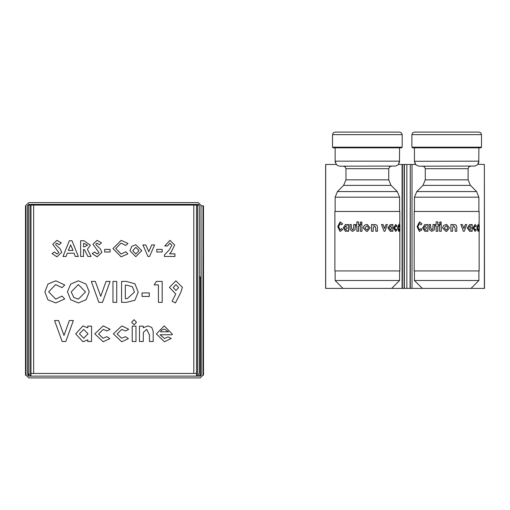 <?xml version="1.0" encoding="UTF-8"?>
<svg xmlns="http://www.w3.org/2000/svg" width="510" height="510" viewBox="0 0 510 510"><rect width="100%" height="100%" fill="white"/><g stroke="black" fill="none" stroke-linecap="round" stroke-linejoin="round"><path stroke-width="0.76" d="M200.271 276.994L200.271 375.162L198.658 375.162M196.554 205.849L197.542 205.849M28.853 375.162L28.229 375.162L28.229 205.103L29.962 205.103L29.962 373.428L30.957 374.423L30.957 373.428L196.554 373.428L196.554 376.157L28.726 376.157L27.731 375.162L27.731 205.351L28.726 204.357L198.288 204.357L199.251 205.103M25.997 375.162L25.5 375.162L25.5 205.849L25.997 205.849L25.997 375.162L28.726 377.891L25.997 375.162L25.997 205.351L28.726 202.623L198.288 202.623L201.016 205.351L198.288 202.623M28.726 377.891L200.271 377.891L202.999 375.162L200.271 377.891M196.554 376.157L199.282 373.428L196.554 376.157L200.271 376.157L201.265 375.162L201.016 205.849M202.999 375.162L202.999 205.849L202.999 375.162L203.496 375.162L203.496 205.849L201.265 205.849M28.726 202.623L25.997 205.351M201.016 205.351L201.016 276.994L199.282 276.994M200.271 375.162L201.265 375.162M30.957 205.849L29.962 205.849M142.009 296.45L142.009 292.95L149.271 292.95L149.271 296.45L142.009 296.45M154.116 284.88L156.366 281.38L162.193 281.38L162.193 302.366L158.425 302.366L158.425 284.88L154.116 284.88M180.789 292.415L175.459 302.908L172.119 301.225L175.778 294.028L169.454 287.385L175.88 280.838L182.37 287.41L180.789 292.415M172.278 334.063L172.265 334.77L160.172 334.77L164.449 338.538L168.051 336.944L171.207 338.449L164.405 341.77L156.404 333.916L164.233 325.89L172.278 334.063M55.826 280.838L64.776 285.02L62.016 287.659L55.673 284.606L48.635 291.828L55.749 299.14L62.016 296.087L64.694 298.898L55.762 302.908L47.889 299.772L44.867 291.841L47.985 284.013L55.826 280.838L64.776 285.02M56.935 240.312L61.283 242.817L59.166 244.755L56.903 243.136L55.628 244.169L55.89 244.921L60.059 248.772L61.684 252.38L56.954 256.861L51.994 253.508L54.481 252.016L57.063 254.037L58.86 252.546L52.804 244.303L56.935 240.312L52.804 244.303L58.86 252.546L57.063 254.037M62.998 256.46L69.354 240.72L71.98 240.72L78.336 256.46L75.314 256.46L74.09 253.228L67.237 253.228L66.013 256.46L62.998 256.46M80.656 256.46L80.656 240.72L83.946 240.72L90.34 245.189L87.414 249.275L91.048 256.46L87.911 256.46L84.437 249.594L83.481 249.594L83.481 256.46L80.656 256.46M147.957 256.46L142.915 244.953L145.79 244.953L148.767 251.742L151.744 244.953L154.619 244.953L149.583 256.46L147.957 256.46M156.742 252.016L156.742 249.396L162.193 249.396L162.193 252.016L156.742 252.016M169.817 243.136L167.637 245.967L164.813 245.967L169.977 240.312L174.701 245.036L171.252 251.953L169.607 253.833L174.904 253.833L174.904 256.46L164.411 256.46L164.411 255.025L169.071 250.066L171.876 245.233L169.817 243.136L167.637 245.967M193.826 373.428L193.826 205.103L33.679 205.103L33.679 373.428M131.848 246.298L135.781 244.755L141.805 250.697L135.794 256.657L129.897 250.716L131.848 246.298L129.897 250.716L135.794 256.657M121.163 240.312L127.882 243.448L125.811 245.431L121.055 243.136L115.77 248.555L121.106 254.037L125.811 251.749L127.819 253.859L121.119 256.861L112.946 248.561L121.163 240.312L127.882 243.448M104.671 252.016L104.671 249.396L110.122 249.396L110.122 252.016L104.671 252.016M97.098 240.312L101.445 242.817L99.329 244.755L97.066 243.136L95.791 244.169L96.052 244.921L100.221 248.772L101.847 252.38L97.117 256.861L92.157 253.508L94.643 252.016L97.225 254.037L99.023 252.546L92.967 244.303L97.098 240.312L92.967 244.303L99.023 252.546L97.225 254.037M87.784 327.892L87.784 326.164L91.551 326.164L91.551 341.502L87.784 341.502L87.784 339.826L83.034 341.77L75.678 333.859L82.92 325.89L87.784 327.892L82.92 325.89L75.678 333.859L83.034 341.77M103.237 325.89L110.122 329.288L106.998 331.003L103.249 329.39L98.551 333.91L103.045 338.27L106.928 336.657L109.854 338.666L103.122 341.77L94.784 333.884L103.237 325.89M121.801 325.89L128.686 329.288L125.568 331.003L121.82 329.39L117.115 333.91L121.609 338.27L125.492 336.657L128.418 338.666L121.686 341.77L113.347 333.884L121.801 325.89M136.489 322.275L134.092 324.819L131.65 322.218L134.06 319.706L136.489 322.275L134.092 324.819L131.65 322.218L134.06 319.706M132.186 341.502L132.186 326.164L135.953 326.164L135.953 341.502L132.186 341.502M139.453 341.502L139.453 326.164L143.221 326.164L143.221 327.783L147.862 325.89L151.808 327.471L153.178 331.443L153.178 341.502L149.411 341.502L149.411 334.84L146.689 329.39L143.393 332.31L143.221 341.502L139.453 341.502M67.467 291.867L70.641 284.07L78.412 280.838L86.126 284.134L89.269 291.937L86.139 299.689L78.438 302.908L70.648 299.689L67.467 291.867L70.648 299.689L78.438 302.908L86.139 299.689L89.269 291.937L86.126 284.134L78.412 280.838M98.883 302.366L91.284 281.38L95.306 281.38L100.7 296.291L106.112 281.38L110.122 281.38L102.51 302.366L98.883 302.366M112.946 302.366L112.946 281.38L116.713 281.38L116.713 302.366L112.946 302.366M121.558 302.366L121.558 281.38L126.301 281.38L134.959 283.815L138.242 292.166L134.914 300.262L126.378 302.366L121.558 302.366M62.15 341.502L54.551 320.509L58.58 320.509L63.973 335.421L69.379 320.509L73.389 320.509L65.777 341.502L62.15 341.502M30.957 374.423L30.957 376.157L28.229 373.428L30.957 376.157M196.554 374.423L197.542 373.428L197.542 205.103L199.282 205.103L199.282 373.428M30.957 373.428L30.957 205.103L33.679 205.103M193.826 205.103L196.554 205.103L196.554 373.428M169.071 250.066L171.876 245.233M135.845 247.375L132.727 250.69L135.839 254.037L138.981 250.69L135.845 247.375L132.727 250.69M121.055 243.136L115.77 248.555M121.119 256.861L112.946 248.561M99.329 244.755L97.066 243.136L95.791 244.169L96.052 244.921M101.847 252.38L97.117 256.861M84.584 246.77L87.516 245.151L84.443 243.544L83.481 243.544L83.481 246.77L84.584 246.77L87.516 245.151M68.308 250.404L73.026 250.404L70.667 244.94L68.308 250.404M59.166 244.755L56.903 243.136L55.628 244.169L55.89 244.921M61.684 252.38L56.954 256.861M55.673 284.606L48.635 291.828M55.762 302.908L47.889 299.772L44.867 291.841M83.729 338.27L88.058 333.789L83.71 329.39L79.445 333.801L83.729 338.27L88.058 333.789L83.71 329.39L79.445 333.801M103.249 329.39L98.551 333.91L103.045 338.27L106.928 336.657M121.82 329.39L117.115 333.91L121.609 338.27L125.492 336.657M149.411 334.84L146.689 329.39L143.393 332.31M171.207 338.449L164.405 341.77M161.81 329.964L160.44 331.812L168.517 331.812L164.539 329.122L161.81 329.964L160.44 331.812M168.517 331.812L164.539 329.122M78.425 299.14L85.501 291.886L78.349 284.606L71.234 291.918L73.816 297.521L78.425 299.14L85.501 291.886M138.242 292.166L134.914 300.262L126.378 302.366M134.474 292.102L132.492 286.83L126.76 285.147L125.326 285.147L125.326 298.599L127.29 298.599L134.474 292.102L132.492 286.83L126.76 285.147M175.88 280.838L182.37 287.41M178.602 287.595L175.95 284.606L173.221 287.583L175.963 290.528L178.602 287.595L175.95 284.606L173.221 287.583L175.963 290.528L178.602 287.595M484.347 288.399L484.347 164.449L484.5 288.399L412.042 288.399L412.042 164.449L406.827 164.449L406.827 288.399L412.042 288.399M478.909 147.849L478.775 162.333L477.436 164.717L475.052 166.05L419.494 166.19L418.315 166.05L415.937 164.717L414.859 163.117L414.458 161.154L415.682 164.449L412.042 164.449M446.683 132.109L478.986 132.109L480.771 132.849L481.504 134.627L411.863 134.627L412.603 132.849L414.381 132.109L446.683 132.109M481.504 147.218L411.863 147.218L412.494 147.849L480.879 147.849L481.504 147.218L481.504 134.627M478.909 231.272L479.056 224.559L478.909 231.272M478.998 223.973L479.145 221.735L478.998 223.973M478.565 226.676L478.17 225.968L477.57 227.944L478.15 229.857L478.558 229.149L478.807 230.029L478.157 231.387L476.997 227.938L478.17 224.438L478.826 225.93L478.565 226.676L478.099 225.987M478.08 229.844L478.558 229.149M478.157 231.387L476.856 227.938L478.17 224.438M475.856 226.676L475.078 225.968L474.007 227.944L475.033 229.857L475.836 229.149L476.391 230.029L475.052 231.387L473.063 227.938L475.078 224.438L476.442 225.93L475.856 226.676L475.014 225.975M474.969 229.851L475.836 229.149M475.052 231.387L472.942 227.938L475.078 224.438M471.144 231.272L471.144 230.539L469.71 231.387L467.313 227.925L469.678 224.438L471.144 225.312L471.144 224.559L472.203 224.559L472.203 231.272L471.03 231.272L471.03 230.679M469.71 231.387L467.217 227.925L469.678 224.438M471.03 225.165L471.144 224.559M463.858 228.416L465.349 224.559L463.896 228.518L462.392 224.559L460.83 224.559L463.411 231.272L460.893 224.559M450.904 224.559L452.542 224.559L452.542 225.248L454.537 224.438L456.208 225.133L456.781 226.867L456.781 231.272L455.156 231.272L455.156 228.352L454.021 225.975L452.619 227.25L452.542 231.272L450.885 231.272L450.885 224.559L450.904 231.272M445.969 224.438L446.683 224.515L449.495 227.906L446.683 231.323L445.976 231.387L442.533 227.919L443.668 225.344L446.683 224.515M441.246 224.559L441.271 231.272L439.62 231.272L439.62 224.559L441.246 224.559L441.246 231.272M440.455 221.735L441.501 222.857L440.468 223.973L439.39 222.832L440.455 221.735M438.817 224.559L438.817 225.968L438.849 224.559L437.784 224.559L437.784 221.85L437.829 224.559M437.829 225.968L437.829 231.272L436.203 231.272L436.203 225.968L435.476 225.968M436.203 225.968L435.425 225.968L435.425 224.559L436.203 224.559L435.476 224.559M434.539 224.559L434.539 227.377L434.596 224.559L433.022 224.559L432.92 229.066L431.798 229.857L430.599 227.779L430.599 224.559L430.676 227.779L431.83 229.857M434.596 227.377L434.335 229.768L431.791 231.387L429.35 229.532L429.184 224.559L430.599 224.559M427.807 231.272L427.896 224.559L427.896 231.272L426.481 231.272L426.481 230.539L424.887 231.387L426.481 230.635M424.887 231.387L422.592 227.925L424.849 224.438L426.481 225.21M417.843 226.657L419.43 229.857L421.043 228.518L421.783 229.749L419.437 231.502L417.103 226.663L419.45 221.85L421.923 223.68L421.043 224.833L419.411 223.501L417.843 226.657L419.481 229.851M419.475 223.501L417.97 226.657M421.043 228.518L421.897 229.749L419.437 231.502M414.298 270.931L479.158 270.931L479.158 231.272M414.298 211.44L479.158 211.44L479.158 221.742M419.45 221.85L421.923 223.68M421.808 223.68L421.043 224.833M424.849 224.438L426.481 225.312L426.481 224.559L427.807 224.559M425.111 229.857L426.577 227.893L425.111 225.968L423.74 227.9L425.111 229.857M425.155 225.975L423.842 227.9L425.161 229.857M434.539 227.377L434.335 229.768M434.278 229.768L431.791 231.387M438.817 225.968L437.784 225.968L437.784 231.272M436.203 224.559L436.203 221.85L437.784 221.85M440.43 221.735L441.481 222.857L440.442 223.973M446.683 231.323L445.976 231.387M446.001 229.857L446.683 229.736L447.844 227.906L446.683 226.083L446.008 225.968L444.178 227.906L446.001 229.857L444.178 227.906L446.008 225.975M446.683 229.736L447.844 227.906L446.683 226.083M452.542 225.267L454.537 224.438M455.194 231.272L455.194 228.352L454.034 225.968M463.488 231.272L464.298 231.272L466.707 224.559L465.349 224.559M469.927 229.857L471.221 227.893L469.92 225.968L468.569 227.9L469.927 229.857M469.876 229.851L471.221 227.893M471.106 227.893L469.869 225.975M479.145 223.973L478.877 222.832M479.024 222.832L479.145 221.735M479.298 227.097L479.056 231.272M479.221 231.272L479.298 225.178M402.199 164.449L406.827 164.449M404.169 164.449L404.169 288.399L404.111 164.449L404.111 288.399L325.654 288.399L325.66 164.449L325.654 288.399M399.585 147.849L399.445 162.333L398.106 164.717L395.728 166.05L340.17 166.19L338.2 165.795L336.606 164.717L335.268 162.333L335.127 161.154L336.358 164.449L325.686 164.449L325.692 288.399L325.66 164.449M367.359 132.109L399.661 132.109L401.44 132.849L402.18 134.627L332.533 134.627L333.272 132.849L335.057 132.109L367.359 132.109M402.18 147.218L332.533 147.218L333.164 147.849L401.548 147.849L402.18 147.218L402.18 134.627M399.579 231.272L399.725 224.559L399.579 231.272M399.674 223.973L399.821 221.735L399.674 223.973M399.234 226.676L398.845 225.968L398.24 227.944L398.82 229.857L399.228 229.149L399.477 230.029L398.826 231.387L397.666 227.938L398.839 224.438L399.496 225.93L399.234 226.676L398.769 225.987M398.75 229.844L399.228 229.149M398.826 231.387L397.526 227.938L398.839 224.438M396.525 226.676L395.747 225.968L394.676 227.944L395.703 229.857L396.512 229.149L397.067 230.029L395.722 231.387L393.739 227.938L395.747 224.438L397.111 225.93L396.525 226.676L395.69 225.975M395.645 229.851L396.512 229.149M395.722 231.387L393.618 227.938L395.747 224.438M391.814 231.272L391.814 230.539L390.38 231.387L387.982 227.925L390.348 224.438L391.814 225.312L391.814 224.559L392.878 224.559L392.878 231.272L391.699 231.272L391.699 230.679M390.38 231.387L387.887 227.925L390.348 224.438M391.699 225.165L391.814 224.559M384.527 228.416L386.025 224.559L384.565 228.518L383.061 224.559L381.499 224.559L384.081 231.272L381.563 224.559M371.58 224.559L373.212 224.559L373.212 225.248L375.207 224.438L376.877 225.133L377.451 226.867L377.451 231.272L375.825 231.272L375.825 228.352L374.691 225.975L373.288 227.25L373.212 231.272L371.58 231.272L371.56 224.559L371.56 231.272M366.645 224.438L367.359 224.515L370.164 227.906L367.359 231.323L366.652 231.387L363.203 227.919L364.338 225.344L366.645 224.438M361.915 224.559L361.941 231.272L360.289 231.272L360.289 224.559L361.915 224.559L361.915 231.272M361.125 221.735L362.176 222.857L361.137 223.973L360.06 222.832L361.125 221.735L362.151 222.857L361.112 223.973M359.486 224.559L359.486 225.968L359.524 224.559L358.46 224.559L358.46 221.85L358.498 224.559M358.498 225.968L358.498 231.272L356.879 231.272L356.879 225.968L356.146 225.968M356.879 225.968L356.095 225.968L356.095 224.559L356.879 224.559L356.146 224.559M355.215 224.559L355.215 227.377L355.266 224.559L353.691 224.559L353.589 229.066L352.467 229.857L351.275 227.779L351.275 224.559L351.345 227.779L352.499 229.857M355.266 227.377L355.005 229.768L352.467 231.387L350.026 229.532L349.854 224.559L351.275 224.559M348.477 231.272L348.566 224.559L348.566 231.272L347.157 231.272L347.157 230.539L345.557 231.387L347.157 230.635M345.557 231.387L343.262 227.925L345.519 224.438L347.157 225.21M338.512 226.657L340.1 229.857L341.713 228.518L342.459 229.749L340.106 231.502L337.773 226.663L340.119 221.85L342.592 223.68L341.713 224.833L340.087 223.501L338.512 226.657L340.157 229.851M340.144 223.501L338.646 226.657M341.713 228.518L342.567 229.749L340.106 231.502M334.968 270.931L399.834 270.931L399.834 231.272M334.968 211.44L399.834 211.44L399.834 221.742M340.119 221.85L342.592 223.68M342.478 223.68L341.713 224.833M345.519 224.438L347.157 225.312L347.157 224.559L348.477 224.559M345.786 229.857L347.246 227.893L345.78 225.968L344.409 227.9L345.786 229.857M345.831 225.975L344.511 227.9L345.831 229.857M355.215 227.377L355.005 229.768M354.947 229.768L352.467 231.387M359.486 225.968L358.46 225.968L358.46 231.272M356.879 224.559L356.879 221.85L358.46 221.85M367.359 231.323L366.645 231.387M366.639 224.438L367.359 224.515M366.671 229.857L367.359 229.736L368.513 227.906L367.359 226.083L366.677 225.968L364.848 227.906L366.671 229.857L364.848 227.906M367.359 229.736L368.513 227.906L367.359 226.083M366.677 225.975L364.86 227.906M373.212 225.267L375.207 224.438M375.864 231.272L375.864 228.352L374.703 225.968M384.157 231.272L384.967 231.272L387.377 224.559L386.025 224.559M390.596 229.857L391.89 227.893L390.59 225.968L389.238 227.9L390.596 229.857M390.545 229.851L391.89 227.893M391.782 227.893L390.539 225.975M399.821 223.973L399.547 222.832M399.693 222.832L399.821 221.735M399.967 227.097L399.725 231.272M399.891 231.272L399.967 225.178M404.169 288.399L406.827 288.399M402.377 288.399L402.377 164.449M402.046 288.399L402.046 164.449L398.355 164.449L399.585 161.154L335.127 161.154L335.127 147.849M410.308 288.399L410.308 164.449L410.021 288.399M484.347 164.449L477.838 164.265M478.909 270.931L478.909 280.525L414.458 280.525L422.331 288.399M422.758 166.19L424.537 166.929L425.276 168.708L468.097 168.708L468.097 179.82L470.398 185.385L476.608 191.594L478.909 197.16L414.458 197.16L414.458 211.44M476.608 191.594L416.766 191.594L414.458 197.16M470.398 185.385L422.969 185.385L416.766 191.594M468.097 179.82L425.276 179.82L422.969 185.385M478.131 163.85L478.909 161.154L414.458 161.3M399.585 270.931L399.585 280.525L335.127 280.525L343 288.399M343.428 166.19L345.213 166.929L345.946 168.708L388.767 168.708L388.767 179.82L391.068 185.385L397.277 191.594L399.585 197.16L335.127 197.16L335.127 211.44M397.277 191.594L337.435 191.594L335.127 197.16M391.068 185.385L343.644 185.385L337.435 191.594M388.767 179.82L345.946 179.82L343.644 185.385M478.909 280.525L471.042 288.399M478.909 197.16L478.909 211.44M414.458 147.849L414.458 161.154L415.529 164.265M468.097 168.708L468.83 166.929L470.615 166.19M425.276 168.708L425.276 179.82M414.458 270.931L414.458 280.525M411.863 147.218L411.863 134.627M479.158 224.559L479.158 223.96M414.209 270.931L414.209 211.44M399.585 161.154L398.355 164.449M477.685 164.449L478.909 161.3M478.909 161.319L478.877 161.746M478.571 162.97L478.278 163.608M414.464 161.319L414.496 161.746M414.796 162.97L415.095 163.608M399.585 280.525L391.712 288.399M399.585 197.16L399.585 211.44M388.767 168.708L389.506 166.929L391.285 166.19M345.946 168.708L345.946 179.82M335.127 270.931L335.127 280.525M332.533 147.218L332.533 134.627L333.272 132.849L335.057 132.109M399.834 224.559L399.834 223.96M334.879 270.931L334.879 211.44M404.341 164.449L404.341 288.399M404.296 164.449L404.296 288.399M404.251 164.449L404.251 288.399M404.207 164.449L404.207 288.399"/></g></svg>
